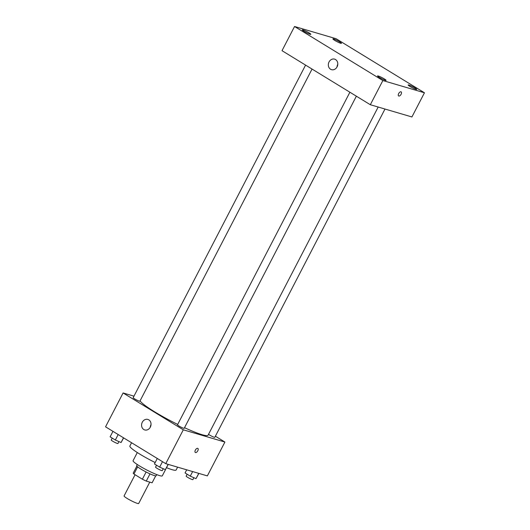 <?xml version="1.0" encoding="UTF-8"?>
<svg xmlns="http://www.w3.org/2000/svg" width="530" height="530" viewBox="0 0 530 530"><rect width="100%" height="100%" fill="white"/><g stroke="black" fill="none" stroke-linecap="round" stroke-linejoin="round"><path stroke-width="0.79" d="M135.064 474.734L124.08 495.928A8.228 0.967 27.4 0 0 128.995 499.525A8.228 0.967 27.4 0 0 137.409 503.401A8.228 0.967 27.4 0 0 138.688 503.5L149.771 482.115M146.128 471.992L142.384 479.213L133.938 474.039A10.62 1.252 27.4 0 1 133.222 473.104L136.853 466.102M155.701 475.874L152.103 482.803L146.267 481.088A10.62 1.252 27.4 0 1 142.384 479.213M150.01 473.873L146.267 481.088M156.754 474.608L156.165 475.748A10.971 1.292 -152.6 0 1 145.829 471.846A10.971 1.292 -152.6 0 1 136.687 465.651L137.277 464.512M137.654 466.864L133.938 474.039M165.764 469.149L162.286 475.854A16.456 1.934 -152.6 0 1 146.79 469.997A16.456 1.934 -152.6 0 1 133.07 460.709L137.303 452.541M177.61 467.149L176.139 469.991A26.056 3.067 -152.6 0 1 166.559 467.699M155.171 462.538A26.056 3.067 -152.6 0 1 129.876 446.015L131.572 442.742M215.385 436.216L224.906 442.04L207.356 475.894L165.757 463.664L105.549 426.816L123.093 392.962L133.971 396.162M184.526 427.697A38.398 4.518 27.4 0 0 202.096 434.699A38.398 4.518 27.4 0 0 208.091 435.17L378.175 107.034M140.079 400.819A38.398 4.518 27.4 0 0 177.689 424.431M224.906 442.04L183.307 429.81L123.093 392.962M305.578 65.104L133.176 397.699A3.783 0.444 27.4 0 0 135.435 399.355A3.783 0.444 27.4 0 0 139.304 401.137A3.783 0.444 27.4 0 0 139.893 401.183L312.051 69.066M208.535 434.315A3.783 0.444 27.4 0 0 214.233 437.257A3.783 0.444 27.4 0 0 214.822 437.303L384.985 109.041M356.365 96.182L184.208 428.306A3.783 0.444 -152.6 0 1 180.644 426.955A3.783 0.444 -152.6 0 1 177.49 424.822L349.893 92.227M183.307 429.81L165.757 463.664M150.321 427.14A5.485 4.664 106.4 0 1 144.763 429.949A5.485 4.664 106.4 0 1 141.835 423.371A5.485 4.664 106.4 0 1 147.857 419.422A5.485 4.664 106.4 0 1 150.321 427.14M197.683 448.32A2.398 1.232 -58.5 0 1 197.836 448.387A2.398 1.232 -58.5 0 1 197.637 451.076A2.398 1.232 -58.5 0 1 195.331 452.481A2.398 1.232 -58.5 0 1 195.451 449.937A2.398 1.232 -58.5 0 1 197.683 448.32M197.836 448.387A2.398 1.232 -58.5 0 1 197.637 451.076A2.398 1.232 -58.5 0 1 195.331 452.481M150.255 427.273A5.485 4.664 106.4 0 1 151.024 424.649M411.916 116.958L370.324 104.728L282.013 50.681L294.548 26.5L336.139 38.73L424.45 92.776L411.916 116.958M424.45 92.776L382.859 80.547L370.324 104.728M400.991 91.803A2.398 1.232 -58.5 0 1 401.144 91.869A2.398 1.232 -58.5 0 1 400.945 94.559A2.398 1.232 -58.5 0 1 398.639 95.963A2.398 1.232 -58.5 0 1 398.759 93.412A2.398 1.232 -58.5 0 1 400.991 91.803M382.859 80.547L294.548 26.5M335.57 59.565A5.485 4.664 106.4 0 1 337.332 66.303A5.485 4.664 106.4 0 1 331.515 69.668A5.485 4.664 106.4 0 1 328.587 63.09A5.485 4.664 106.4 0 1 334.609 59.141A5.485 4.664 106.4 0 1 335.57 59.565M304.127 31.389A4.803 0.563 27.4 0 0 310.077 34.258A4.803 0.563 27.4 0 0 310.825 34.317A4.803 0.563 27.4 0 0 306.817 31.608A4.803 0.563 27.4 0 0 302.292 29.892A4.803 0.563 27.4 0 0 304.127 31.389M379.394 77.453A4.803 0.563 27.4 0 0 385.343 80.322A4.803 0.563 27.4 0 0 386.092 80.381A4.803 0.563 27.4 0 0 382.084 77.665A4.803 0.563 27.4 0 0 377.559 75.956A4.803 0.563 27.4 0 0 379.394 77.453M410.008 86.456A4.803 0.563 27.4 0 0 415.957 89.325A4.803 0.563 27.4 0 0 416.706 89.384A4.803 0.563 27.4 0 0 412.698 86.668A4.803 0.563 27.4 0 0 408.173 84.959A4.803 0.563 27.4 0 0 410.008 86.456M334.741 40.393A4.803 0.563 27.4 0 0 340.691 43.261A4.803 0.563 27.4 0 0 341.439 43.321A4.803 0.563 27.4 0 0 337.431 40.605A4.803 0.563 27.4 0 0 332.906 38.895A4.803 0.563 27.4 0 0 334.741 40.393M337.007 66.992A5.485 4.664 106.4 0 1 337.776 64.368M401.144 91.869A2.398 1.232 -58.5 0 1 400.945 94.559A2.398 1.232 -58.5 0 1 398.639 95.963M168.268 464.399L165.386 469.653L159.656 467.135L154.442 463.949L157.278 458.476M168.129 464.359L165.386 469.653M162.491 461.663L159.656 467.135M156.542 465.234L155.555 467.135A3.783 0.444 27.4 0 0 157.814 468.792A3.783 0.444 27.4 0 0 161.683 470.574A3.783 0.444 27.4 0 0 162.279 470.62L163.26 468.719M123.636 437.886L121.065 442.53L115.341 440.013L110.127 436.826L112.963 431.354M123.516 437.807L121.065 442.53M118.177 434.54L115.341 440.013M112.228 438.111L111.24 440.013A3.783 0.444 27.4 0 0 113.499 441.669A3.783 0.444 27.4 0 0 117.368 443.451A3.783 0.444 27.4 0 0 117.958 443.497L118.945 441.596M198.882 473.403L196.001 478.65L190.27 476.139L185.056 472.945L186.679 469.812M198.743 473.363L196.001 478.65M192.642 471.567L190.27 476.139M187.156 474.231L186.169 476.139A3.783 0.444 27.4 0 0 188.428 477.788A3.783 0.444 27.4 0 0 192.304 479.57A3.783 0.444 27.4 0 0 192.894 479.617L193.874 477.722"/></g></svg>
